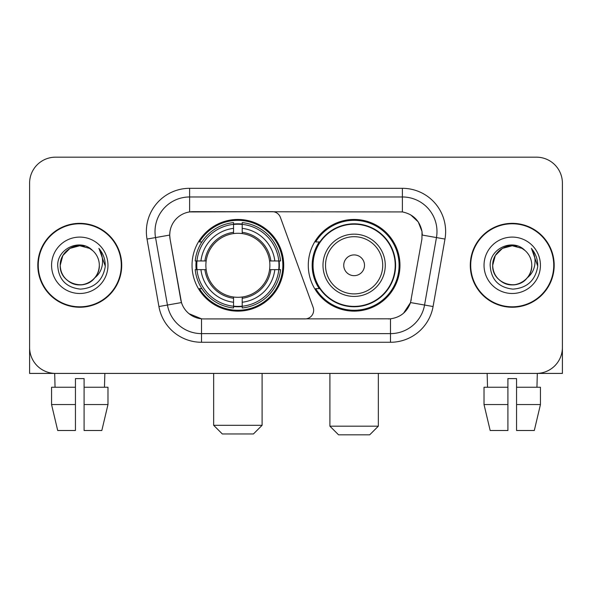 <?xml version="1.0" encoding="UTF-8"?>
<svg xmlns="http://www.w3.org/2000/svg" width="592" height="592" viewBox="0 0 592 592"><rect width="100%" height="100%" fill="white"/><g stroke="black" fill="none" stroke-linecap="round" stroke-linejoin="round"><path stroke-width="0.89" d="M189.61 188.315L189.61 211.929L272.268 211.67A8.651 8.651 0 0 1 280.393 217.36L313.131 307.315A8.651 8.651 0 0 1 305.006 318.918L203.752 318.918A23.354 23.354 0 0 1 180.752 299.626L170.074 239.079L181.47 302.564L167.44 305.035L155.541 237.57A34.595 34.595 0 0 1 189.61 196.966L402.39 196.966A34.595 34.595 0 0 1 436.459 237.57L424.56 305.035A34.595 34.595 0 0 1 390.491 333.622L201.509 333.622A34.595 34.595 0 0 1 167.44 305.035L158.922 306.538L147.023 239.072A43.246 43.246 0 0 1 189.61 188.315L402.39 188.315L402.39 211.929C413.223 214.186 419.765 220.727 422.022 231.561L421.926 239.079L410.53 302.564C407.118 311.969 400.436 317.386 390.491 318.814L203.752 318.918M192.037 265.297A45.843 45.843 0 0 0 237.873 311.133A45.843 45.843 0 0 0 283.716 265.297A45.843 45.843 0 0 0 237.873 219.454A45.843 45.843 0 0 0 192.037 265.297M402.39 211.929L193.073 211.67A23.354 23.354 0 0 0 170.074 239.079L169.719 235.068L155.541 237.57A34.595 34.595 0 0 1 155.015 231.561M196.152 269.619A41.951 41.951 0 0 1 196.152 260.968M319.273 288.644A41.951 41.951 0 0 1 319.273 241.943M399.963 265.297A45.843 45.843 0 0 1 354.127 311.133A45.843 45.843 0 0 1 308.284 265.297A45.843 45.843 0 0 1 354.127 219.454A45.843 45.843 0 0 1 399.963 265.297M37.814 265.297A41.951 41.951 0 0 0 79.765 307.241A41.951 41.951 0 0 0 121.715 265.297A41.951 41.951 0 0 0 79.765 223.347A41.951 41.951 0 0 0 37.814 265.297M470.285 265.297A41.951 41.951 0 0 0 512.235 307.241A41.951 41.951 0 0 0 554.186 265.297A41.951 41.951 0 0 0 512.235 223.347A41.951 41.951 0 0 0 470.285 265.297M169.719 235.024L169.978 231.561M402.39 188.315A43.246 43.246 0 0 1 444.977 239.072L433.078 306.538A43.246 43.246 0 0 1 390.491 342.272L201.509 342.272L201.509 318.814L189.04 313.708M410.611 214.8L418.241 221.896L422.022 231.561L422.281 235.068L444.977 239.072M390.491 342.272L390.491 318.814L388.248 318.918M436.459 237.57L424.56 305.035L410.53 302.564L403.559 313.205M411.248 299.626L411.107 300.359M180.893 300.359L180.752 299.626M562.4 183.128A25.944 25.944 0 0 0 536.456 157.176L55.544 157.176A25.944 25.944 0 0 0 29.6 183.128L29.6 347.467A25.944 25.944 0 0 0 55.544 373.411L536.456 373.411A25.944 25.944 0 0 0 562.4 347.467L562.4 183.128L562.4 373.411L462.071 373.411M29.6 183.128L29.6 373.411L129.929 373.411M536.456 157.176L55.544 157.176M55.544 373.411L536.456 373.411M121.286 265.297A41.514 41.514 0 0 0 79.765 223.776A41.514 41.514 0 0 0 38.251 265.297A41.514 41.514 0 0 0 79.765 306.811A41.514 41.514 0 0 0 121.286 265.297M92.574 250.527A19.551 19.551 0 0 1 99.315 265.297C99.049 272.668 95.793 278.307 89.54 282.221C77.36 290.028 59.555 279.75 60.221 265.297L62.841 255.522L69.989 248.366L79.765 245.747L89.54 248.366L92.574 250.527C80.579 237.954 57.483 248.307 57.698 265.297C58.578 279.572 66.141 287.512 80.394 289.125C94.431 288.112 102.705 280.652 105.221 266.763L105.258 265.297C105.184 258.882 103.052 253.25 98.857 248.403C102.046 253.635 103.171 259.266 102.231 265.297C101.313 270.426 98.82 274.607 94.742 277.855A19.551 19.551 0 0 0 99.315 265.297C99.981 279.75 82.177 290.028 69.989 282.221C63.744 278.307 60.48 272.668 60.221 265.297C59.918 253.176 72.372 242.979 84.382 246.302M94.742 277.855C84.367 291.878 59.2 282.909 60.221 265.297M51.571 265.297A28.194 28.194 0 0 0 79.765 293.491A28.194 28.194 0 0 0 107.966 265.297A28.194 28.194 0 0 0 79.765 237.096A28.194 28.194 0 0 0 51.571 265.297M99.049 248.618L105.25 266.037M51.556 387.249L51.556 404.551L57.698 430.495L51.556 404.551L51.556 387.249L75.443 387.249L75.443 378.599L84.094 378.599L84.094 387.249L107.981 387.249L107.981 404.551L101.831 430.495L107.981 404.551L84.094 404.551L84.094 387.249M104.851 373.411L104.473 387.249M75.443 387.249L75.443 430.495L57.698 430.495M51.556 404.551L75.443 404.551M101.831 430.495L84.094 430.495L84.094 404.551M54.686 373.411L55.056 387.249M553.749 265.297A41.514 41.514 0 0 0 512.235 223.776A41.514 41.514 0 0 0 470.714 265.297A41.514 41.514 0 0 0 512.235 306.811A41.514 41.514 0 0 0 553.749 265.297M525.037 250.527A19.551 19.551 0 0 1 531.779 265.297C531.52 272.668 528.256 278.307 522.011 282.221C509.823 290.028 492.019 279.75 492.685 265.297L495.304 255.522L502.46 248.366L512.235 245.747L522.011 248.366L525.037 250.527C513.042 237.954 489.947 248.307 490.161 265.297C491.042 279.572 498.612 287.512 512.864 289.125C526.895 288.112 535.168 280.652 537.684 266.763L537.728 265.297C537.654 258.882 535.523 253.25 531.327 248.403C534.517 253.635 535.642 259.266 534.694 265.297C533.784 270.426 531.29 274.607 527.213 277.855A19.551 19.551 0 0 0 531.779 265.297C532.445 279.75 514.64 290.028 502.46 282.221C496.207 278.307 492.951 272.668 492.685 265.297C492.381 253.176 504.843 242.979 516.853 246.302M527.213 277.855C516.838 291.878 491.671 282.909 492.685 265.297M484.034 265.297A28.194 28.194 0 0 0 512.235 293.491A28.194 28.194 0 0 0 540.429 265.297A28.194 28.194 0 0 0 512.235 237.096A28.194 28.194 0 0 0 484.034 265.297M531.52 248.618L537.714 266.037M253.443 433.958L222.311 433.958L213.66 425.308L262.093 425.308L253.443 433.958M242.202 306.242L242.202 307.981A42.898 42.898 0 0 0 280.556 269.619L278.817 269.619A41.174 41.174 0 0 1 242.202 306.242L242.202 302.238A37.192 37.192 0 0 0 274.814 269.619L269.582 269.619A32.005 32.005 0 0 0 242.202 233.588L242.202 224.353A41.174 41.174 0 0 1 278.817 260.968L280.556 260.968A42.898 42.898 0 0 0 242.202 222.614L242.202 224.353M196.936 269.619L195.197 269.619A42.898 42.898 0 0 0 233.551 307.981L233.551 306.242A41.174 41.174 0 0 1 196.936 269.619L200.94 269.619A37.192 37.192 0 0 0 233.551 302.238L233.551 297.006A32.005 32.005 0 0 0 269.582 269.619L270.862 269.619A33.27 33.27 0 0 1 242.202 298.279L242.202 302.238M233.551 224.353L233.551 222.614A42.898 42.898 0 0 0 195.197 260.968L196.936 260.968A41.174 41.174 0 0 1 233.551 224.353L233.551 228.357A37.192 37.192 0 0 0 200.94 260.968L206.164 260.968A32.005 32.005 0 0 0 233.551 297.006L233.551 298.279A33.27 33.27 0 0 1 204.891 269.619L200.94 269.619M197.018 269.619A41.085 41.085 0 0 1 197.018 260.968M242.202 224.442A41.085 41.085 0 0 0 233.551 224.442M278.736 260.968A41.085 41.085 0 0 1 278.736 269.619M278.817 260.968L274.814 260.968A37.192 37.192 0 0 0 242.202 228.357M274.814 269.619L278.817 269.619M233.551 302.238L233.551 306.242M269.582 260.968L274.814 260.968M242.202 297.058L242.202 298.279M233.551 297.006A32.005 32.005 0 0 1 206.164 269.619L204.891 269.619M242.202 306.153A41.085 41.085 0 0 1 233.551 306.153M200.94 260.968L196.936 260.968M233.551 233.529L233.551 228.357M242.202 233.588A32.005 32.005 0 0 0 206.164 260.968L204.891 260.968A33.27 33.27 0 0 1 233.551 232.308M242.202 233.529L242.202 232.308A33.27 33.27 0 0 1 270.862 260.968M201.887 241.943L199.437 241.943A44.977 44.977 0 0 1 282.85 265.297A44.977 44.977 0 0 1 199.437 288.644L201.887 288.644M369.689 434.824L338.557 434.824L329.907 426.173L378.34 426.173L369.689 434.824M364.502 265.297A10.382 10.382 0 0 0 354.127 254.915A10.382 10.382 0 0 0 343.745 265.297A10.382 10.382 0 0 0 354.127 275.672A10.382 10.382 0 0 0 364.502 265.297M385.259 265.297A31.139 31.139 0 0 0 354.127 234.158A31.139 31.139 0 0 0 322.988 265.297A31.139 31.139 0 0 0 354.127 296.429A31.139 31.139 0 0 0 385.259 265.297A31.139 31.139 0 0 1 354.127 296.429A31.139 31.139 0 0 1 322.988 265.297M395.204 265.297A41.085 41.085 0 0 0 354.127 224.213A41.085 41.085 0 0 0 313.042 265.297A41.085 41.085 0 0 0 354.127 306.382A41.085 41.085 0 0 0 395.204 265.297M399.097 265.297A44.977 44.977 0 0 1 315.684 288.644L319.85 288.644A41.47 41.47 0 0 0 381.559 296.392A41.47 41.47 0 0 0 381.559 234.195A41.47 41.47 0 0 0 319.85 241.943L315.684 241.943A44.977 44.977 0 0 1 399.097 265.297M484.019 387.249L484.019 404.551L490.169 430.495L484.019 404.551L484.019 387.249L507.906 387.249L507.906 378.599L516.557 378.599L516.557 387.249L540.444 387.249L540.444 404.551L534.302 430.495L540.444 404.551L516.557 404.551L516.557 387.249M537.314 373.411L536.944 387.249M507.906 387.249L507.906 430.495L490.169 430.495M484.019 404.551L507.906 404.551M534.302 430.495L516.557 430.495L516.557 404.551M487.149 373.411L487.527 387.249M201.509 342.272A43.246 43.246 0 0 1 158.922 306.538M147.023 239.072L155.541 237.57M424.56 305.035L433.078 306.538M242.202 297.006A32.005 32.005 0 0 0 269.582 269.619M233.551 306.538A41.47 41.47 0 0 0 242.202 306.538M279.121 269.619A41.47 41.47 0 0 0 279.121 260.968M242.202 224.05A41.47 41.47 0 0 0 233.551 224.05M382.728 265.297A28.601 28.601 0 0 0 354.127 236.689A28.601 28.601 0 0 0 325.519 265.297A28.601 28.601 0 0 0 354.127 293.898A28.601 28.601 0 0 0 382.728 265.297M262.093 373.411L262.093 425.308M213.66 373.411L213.66 425.308M378.34 373.411L378.34 426.173M329.907 373.411L329.907 426.173"/></g></svg>
